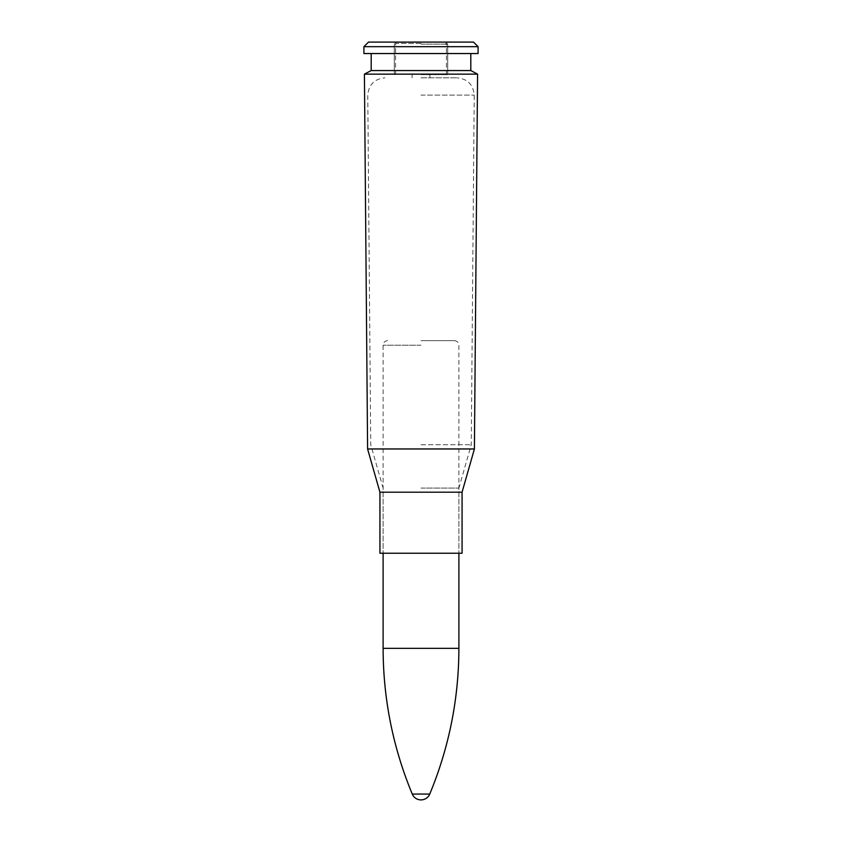 <?xml version="1.0" encoding="UTF-8"?>
<svg xmlns="http://www.w3.org/2000/svg" width="842" height="842" viewBox="0 0 842 842"><rect width="100%" height="100%" fill="white"/><g stroke="black" fill="none" stroke-linecap="round" stroke-linejoin="round"><path stroke-width="0.63" stroke-dasharray="4.21 3.16" d="M477.582 74.138L364.418 74.138M421 553.236L458.89 553.236L421 553.236M462.069 553.236L379.931 553.236M421 77.832L457.101 77.832L421 77.832M470.804 70.56L371.196 70.56M421 53.541L470.804 53.541L421 53.541M478.088 53.541L363.912 53.541M478.088 46.678L363.912 46.678M473.509 42.1L368.491 42.1M421 42.1L447.702 42.1L421 42.1M421 74.654L447.702 74.654L421 74.654M421 340.642L454.343 340.642L421 340.642M412.254 794.069L429.746 794.069M421 43.374L396.329 43.374L421 43.374M421 444.734L471.257 444.734L421 444.744M421 488.097L458.89 488.097L421 488.097M421 95.104L474.225 95.104L421 95.104M474.404 448.975L367.596 448.975M367.596 448.965L474.404 448.965M379.931 492.202L462.069 492.202L379.931 492.202M421 345.188L383.11 345.188L421 345.188M383.11 648.34L458.89 648.34M421 44.131L447.702 44.131L421 44.131M454.343 340.642C457.132 340.936 458.648 342.452 458.89 345.188L458.89 553.236L458.89 488.097L471.257 444.744L474.225 95.104C473.278 84.621 467.573 78.864 457.101 77.832M387.657 340.642C384.868 340.936 383.352 342.452 383.11 345.188L383.11 553.236L383.11 488.097L370.743 444.744L367.775 95.104C368.722 84.621 374.427 78.864 384.899 77.832M445.671 42.1L447.702 44.131L447.702 74.654L447.702 42.1M396.329 42.1L394.298 44.131L394.298 74.654L394.298 42.1M429.904 77.832L429.904 74.654M412.096 77.832L412.096 74.654M446.428 74.654L446.428 44.131L445.671 43.374M395.572 74.654L395.572 44.131L396.329 43.374"/><path stroke-width="1.26" d="M421 74.138L477.582 74.138L474.404 448.965L367.596 448.965L364.418 74.138L421 74.138M474.404 448.975L367.596 448.975L379.931 492.202L379.931 553.236L462.069 553.236L462.069 492.202L379.931 492.202L462.069 492.202L474.404 448.965M364.418 74.138L371.196 70.56L470.804 70.56L477.582 74.138M421 53.541L478.088 53.541L478.088 46.678L363.912 46.678L363.912 53.541L421 53.541M363.912 46.678L368.491 42.1L473.509 42.1L478.088 46.678M383.11 648.34L458.89 648.34C458.795 698.839 449.07 747.412 429.746 794.069L412.254 794.069C392.93 747.412 383.205 698.839 383.11 648.34L383.11 553.236M470.804 70.56L470.804 53.541M371.196 70.56L371.196 53.541M458.89 648.34L458.89 553.236M412.264 794.09A9.473 9.473 0 0 0 429.736 794.09"/></g></svg>
